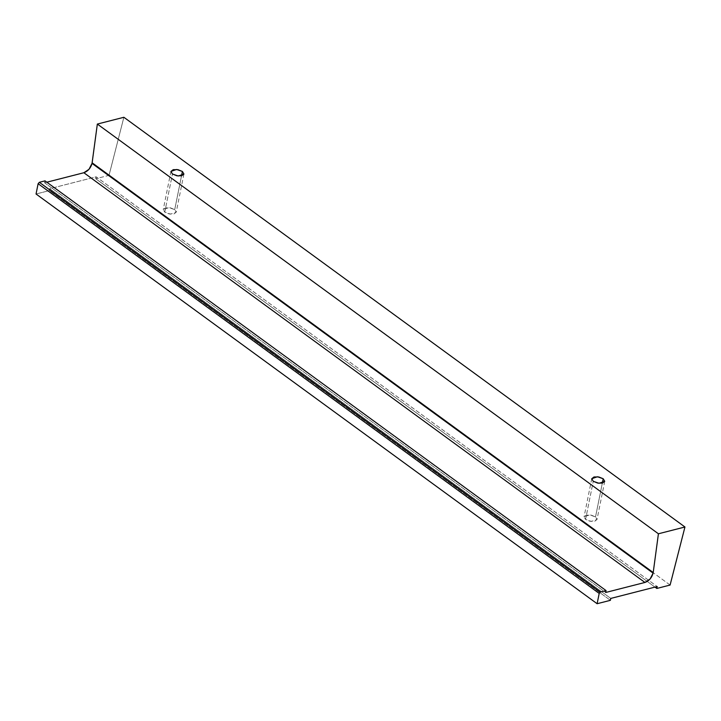 <?xml version="1.0" encoding="UTF-8"?>
<svg xmlns="http://www.w3.org/2000/svg" width="721" height="721" viewBox="0 0 721 721"><rect width="100%" height="100%" fill="white"/><g stroke="black" fill="none" stroke-linecap="round" stroke-linejoin="round"><path stroke-width="0.54" stroke-dasharray="3.6 2.7" d="M174.716 209.604L181.521 175.834L174.716 209.604L168.921 207.612L163.252 209.568L164.758 212.154L170.553 214.146L176.221 212.19L174.716 209.604L170.282 207.81L165.533 207.81L163.243 209.604L164.758 212.154L172.454 174.013L164.758 212.154L169.192 213.948L173.941 213.957L176.23 212.154L174.716 209.604M595.519 516.894L602.323 483.124L595.519 516.894L589.724 514.893L584.055 516.858L585.56 519.435L591.355 521.436L597.024 519.471L595.519 516.894L591.085 515.091L586.335 515.091L584.046 516.894L585.56 519.435L593.257 481.295L585.56 519.435L589.994 521.238L594.744 521.238L597.033 519.435L595.519 516.894M670.097 585.055L109.024 175.347L95.758 178.736L654.992 587.11L95.758 178.736L96.145 176.825L657.21 586.543L96.145 176.825L49.704 188.704L610.777 598.421L49.704 188.704L49.316 190.614L610.39 600.323L49.316 190.614L36.05 194.003L49.316 190.614L49.704 188.704L96.145 176.825L95.758 178.736L109.024 175.347L670.097 585.055M44.99 180.863L44.603 182.774L605.676 592.482L44.603 182.774L46.829 182.206L44.603 182.774L44.99 180.863M123.877 117.28L109.024 175.347L123.877 117.28M183.918 174.049L176.221 212.19M604.721 481.331L597.024 519.471M591.743 478.717L584.055 516.858M170.94 171.427L163.252 209.568"/><path stroke-width="1.08" d="M181.521 175.834L182.404 171.463L183.918 174.049L178.249 176.005L172.454 174.013L176.888 175.807L181.638 175.807L183.918 174.013L182.404 171.463L177.97 169.66L173.22 169.66L170.931 171.463L172.454 174.013L170.94 171.427L176.609 169.471L182.404 171.463L181.521 175.834M602.323 483.124L603.207 478.753L604.721 481.331L599.052 483.295L593.257 481.295L597.691 483.097L602.441 483.097L604.721 481.295L603.207 478.753L598.772 476.951L594.023 476.951L591.734 478.753L593.257 481.295L591.743 478.717L597.412 476.752L603.207 478.753L602.323 483.124M92.135 162.811L653.208 572.519L653.1 573.123L92.036 163.406L97.344 124.066L123.877 117.28L684.95 526.997L658.417 533.783L97.344 124.066L658.417 533.783L653.208 572.519L92.135 162.811L92.036 163.406L653.1 573.123C651.757 577.836 649.026 580.937 644.935 582.451L605.676 592.482L606.064 590.58L600.422 592.022L599.196 593.419L597.123 603.72L610.39 600.323L610.777 598.421L657.21 586.543L656.831 588.453L670.097 585.055L684.95 526.997L123.877 117.28L97.344 124.066L92.135 162.811M654.992 587.11L656.831 588.453L654.992 587.11M36.05 194.003L597.123 603.72L36.05 194.003L38.123 183.702L599.196 593.419L38.123 183.702L39.349 182.305L600.422 592.022L39.349 182.305L44.99 180.863L606.064 590.58L44.99 180.863L39.349 182.305L38.123 183.702L36.05 194.003M46.829 182.206L83.861 172.734L644.935 582.451L83.861 172.734C87.962 171.228 90.684 168.119 92.036 163.406L88.998 169.3L83.861 172.734L46.829 182.206M653.208 572.519A8.823 5.444 -53.9 0 1 653.1 573.123L650.072 579.017L644.935 582.451L605.676 592.482L606.064 590.58L600.422 592.022L599.196 593.419L597.123 603.72L610.39 600.323L610.777 598.421L657.21 586.543L656.831 588.453L670.097 585.055L684.95 526.997L658.417 533.783L653.208 572.519"/></g></svg>
